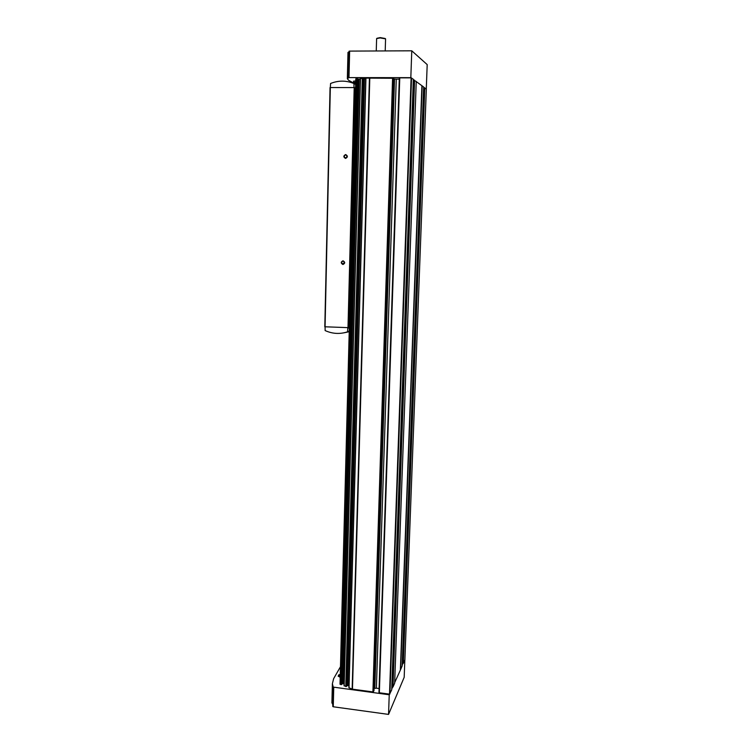 <?xml version="1.0" encoding="UTF-8"?>
<svg xmlns="http://www.w3.org/2000/svg" width="752" height="752" viewBox="0 0 752 752"><rect width="100%" height="100%" fill="white"/><g stroke="black" fill="none" stroke-linecap="round" stroke-linejoin="round"><path stroke-width="1.13" d="M331.942 701.531L333.258 706.777L388.549 714.4L389.235 694.773L391.717 689.885L413.327 79.27M340.468 666.733L333.644 678.642L332.375 683.747L333.239 687.102L389.235 694.773M353.534 82.993L348.561 80.257L347.339 78.65L348.984 77.606L410.827 77.663L413.327 79.251L391.707 689.941M347.969 52.913L349.642 51.098L411.767 50.807L410.827 77.663M340.195 677.317L338.24 676.142M379.346 692.771L389.517 694.124L411.109 77.87L399.763 77.86L379.346 692.771L399.763 77.86M393.691 78.951L396.266 79.139L376.385 688.193L379.093 688.55M376.385 688.193L374.045 688.484M373.96 690.768L393.71 78.264L365.82 78.114L348.928 687.77L352.472 689.18L372.917 691.915L373.97 690.674M363.094 78.537L364.513 78.753L347.828 685.523L348.975 685.974M347.828 685.523L346.522 686.05M346.484 686.407L363.094 78.443L360.368 78.499L344.068 685.852L346.484 686.322M357.661 78.922L359.089 79.139L342.997 683.615L344.115 684.057M342.997 683.615L341.69 684.141M341.652 684.489L357.661 78.828L355.809 78.819L340.017 684.235L341.652 684.414M355.724 82.25L353.741 82.447L353.515 81.169L355.752 80.934M359.089 79.139L360.349 79.045M364.513 78.753L365.81 78.669M396.266 79.139L399.284 79.139M423.639 87.758L426.337 88.971L404.886 659.701M416.251 81.592L423.667 86.988L402.17 665.905M413.309 80.126L416.251 81.432L394.659 683.192L392.995 686.99L391.82 687.065M422.154 85.841L400.628 669.506L402.179 665.934M400.628 669.506L394.678 682.656M402.273 663.396L403.326 663.32L404.886 659.748L426.337 88.971M421.9 85.813L400.393 669.562M391.745 689.02L392.563 687.159M388.549 714.4L404.181 677.298L404.839 659.871M402.207 665.106L402.922 663.471M413.327 79.533L414.136 80.135M423.658 87.232L424.363 87.758M411.767 50.807L427.192 64.597L426.281 88.924M385.193 38.502L380.249 37.6L377.025 38.258M385.203 50.929L385.579 38.86L380.164 37.929L376.62 38.596M347.762 328.088L347.537 331.829C339.96 334.311 332.487 333.888 325.127 330.57L325.08 326.829M349.229 331.049L347.537 331.829M330.344 87.523L330.57 83.481C338.4 80.342 346.193 80.361 353.948 83.528L353.976 87.589M355.668 84.468L353.948 83.528M330.053 87.552L324.808 326.782L330.053 87.552L354.201 87.589L355.564 88.125M324.808 326.782L349.313 327.684M345.553 158.418C343.26 157.093 343.297 155.805 345.647 154.555C347.941 155.89 347.903 157.168 345.553 158.418M342.931 264.516C340.675 263.181 340.712 261.94 343.015 260.794C345.271 262.128 345.234 263.369 342.931 264.516M349.915 82.137L355.687 83.735M349.21 331.735L343.673 332.873M343.015 264.178L342.01 263.717C341.352 261.583 342.047 260.859 344.106 261.564C344.858 262.956 344.491 263.82 343.015 264.178M344.275 263.529L343.89 261.376M345.638 158.099L344.454 157.459C344.125 155.175 344.942 154.545 346.907 155.561C347.452 156.942 347.029 157.788 345.638 158.099M346.465 157.864L346.963 155.655M332.76 706.513L333.239 687.102M349.069 51.174L348.411 77.663M414.606 80.201L392.995 686.99M424.805 87.824L403.326 663.32M411.56 77.926L389.931 694.011M423.667 86.969L402.17 665.981M369.805 77.832L352.472 689.18M369.439 77.841L352.152 689.095M392.591 77.851L372.917 691.915M355.959 78.791L340.139 684.358M356.871 78.725L340.957 684.677M357.303 78.744L341.342 684.658M358.666 79.11L342.611 683.624M360.481 78.471L344.172 685.946M362.295 78.34L345.788 686.585M362.727 78.368L346.183 686.576M364.09 78.734L347.443 685.533M365.942 78.086L349.031 687.864M393.23 77.926L373.5 691.755M394.527 79.045L374.816 688.277M413.985 80.126L392.422 687.149M424.222 87.758L402.79 663.461M333.258 706.777L333.747 687.356M349.642 51.098L348.984 77.606M340.233 676.001L339.857 675.973C338.109 675.334 338.25 674.835 340.271 674.469L338.889 674.779M340.224 676.161L338.456 675.305L338.193 676.339M355.715 82.391L355.301 82.382C353.355 82.504 353.487 82.664 355.705 82.861M330.335 87.523L325.071 326.829M354.201 87.589L347.979 328.098M354.662 87.646L348.42 328.079M331.905 703.035L332.375 683.747M347.988 52.367L347.339 78.65M355.809 78.819L340.017 684.235M357.661 78.828L341.681 684.452M360.368 78.499L344.068 685.852M363.094 78.443L346.512 686.36M365.82 78.114L348.928 687.77M399.321 77.917L378.961 692.536M393.71 78.264L373.979 690.712M376.62 38.531L376.254 50.976M342.01 263.717L344.059 263.35M344.454 157.459L346.381 157.911"/></g></svg>
